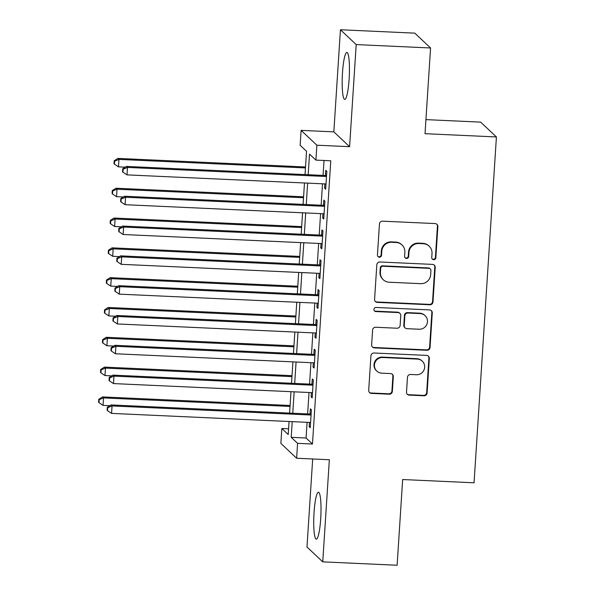 <?xml version="1.0" encoding="UTF-8"?>
<svg xmlns="http://www.w3.org/2000/svg" width="595" height="595" viewBox="0 0 595 595"><rect width="100%" height="100%" fill="white"/><g stroke="black" fill="none" stroke-linecap="round" stroke-linejoin="round"><path stroke-width="0.89" d="M433.666 259.673A2.068 2.03 133.3 0 0 435.845 257.724L437.853 226.628A2.953 2.901 133.3 0 0 435.123 223.571L382.57 221.169A2.953 2.901 133.3 0 0 379.461 223.958L377.446 255.054A2.068 2.03 133.3 0 0 379.357 257.196A2.068 2.03 133.3 0 0 381.536 255.24L381.797 251.216A9.461 9.282 133.3 0 1 391.748 242.277L396.121 242.477A9.461 9.282 133.3 0 1 404.86 252.273L404.6 256.296A2.068 2.03 133.3 0 0 406.511 258.438A2.068 2.03 133.3 0 0 408.691 256.482L408.951 252.459A9.461 9.282 133.3 0 1 418.902 243.519L423.283 243.719A9.461 9.282 133.3 0 1 432.015 253.507L431.754 257.538A2.068 2.03 133.3 0 0 433.666 259.673M432.186 258.922A2.068 2.03 133.3 0 0 435.421 257.323L437.429 226.226A2.953 2.901 133.3 0 0 436.737 224.151M377.877 256.438A2.068 2.03 133.3 0 0 381.112 254.839L381.373 250.815L381.797 251.216M405.031 257.68A2.068 2.03 133.3 0 0 408.267 256.081L408.527 252.057L408.951 252.459M320.698 518.81A23.488 3.488 -87.4 0 0 318.444 492.214A23.488 3.488 -87.4 0 0 314.048 512.555A23.488 3.488 -87.4 0 0 316.302 539.144A23.488 3.488 -87.4 0 0 320.698 518.81M349.131 79.053A23.488 3.488 -87.4 0 0 346.885 52.457A23.488 3.488 -87.4 0 0 342.489 72.798A23.488 3.488 -87.4 0 0 344.736 99.387A23.488 3.488 -87.4 0 0 349.131 79.053M406.511 392.053A2.953 2.901 133.3 0 0 409.241 395.117L423.99 395.787A2.953 2.901 133.3 0 0 427.098 392.998L429.33 358.465A2.953 2.901 133.3 0 0 426.6 355.401L374.039 353.006A2.953 2.901 133.3 0 0 370.93 355.795L368.699 390.327A2.953 2.901 133.3 0 0 371.429 393.392L389.242 394.202A2.953 2.901 133.3 0 0 392.35 391.413L393.31 376.628A2.953 2.901 133.3 0 0 390.573 373.571L381.745 373.169A7.906 7.757 133.3 0 1 375.088 362.318A7.906 7.757 133.3 0 1 382.756 357.513L417.355 359.09A7.906 7.757 133.3 0 1 424.012 369.941A7.906 7.757 133.3 0 1 416.344 374.746L410.58 374.486A2.953 2.901 133.3 0 0 407.471 377.275L406.511 392.053M307.087 422.316L306.075 438.009L312.464 444.019L297.589 443.342L296.63 458.247L280.87 443.416L281.829 428.512L288.218 434.521L289.066 421.498M430.564 47.979L356.197 44.58L340.437 29.75L414.804 33.149L430.564 47.979L425.023 133.689L496.416 136.954L474.051 482.798L402.659 479.533L397.118 565.25L322.743 561.851L329.347 459.742L296.63 458.247M340.437 29.75L333.832 131.859L349.592 146.69L356.197 44.58M349.592 146.69L316.875 145.202L315.908 160.107L309.519 154.098L308.18 174.722M312.464 444.019L330.783 160.784L315.908 160.107M429.873 304.774A2.953 2.901 133.3 0 0 432.981 301.985L435.22 267.453A2.953 2.901 133.3 0 0 432.483 264.396L379.93 261.993A2.953 2.901 133.3 0 0 376.821 264.782L374.582 299.315A2.953 2.901 133.3 0 0 377.312 302.379L429.873 304.774L429.449 304.38A2.953 2.901 133.3 0 0 432.558 301.583L434.789 267.051A2.953 2.901 133.3 0 0 434.097 264.976M432.275 312.955L430.044 347.487A2.953 2.901 133.3 0 1 426.935 350.284L374.374 347.882A2.953 2.901 133.3 0 1 371.644 344.825L372.596 330.046A2.953 2.901 133.3 0 1 375.705 327.25L397.021 328.224A2.953 2.901 133.3 0 0 400.13 325.435L400.762 315.625A2.953 2.901 133.3 0 0 398.033 312.568L375.847 311.557A2.068 2.03 133.3 0 1 374.099 308.716A2.068 2.03 133.3 0 1 376.107 307.459L429.545 309.898A2.953 2.901 133.3 0 1 432.275 312.955L431.851 312.561L429.612 347.086L430.044 347.487M312.68 458.983L306.983 547.021L322.743 561.851M324.877 183.915L324.602 188.184L325.666 189.188L326.826 171.293L325.762 170.296L325.42 175.51M322.951 213.731L322.676 217.993L323.739 218.997L324.9 201.11L323.829 200.106L323.494 205.327M321.025 243.541L320.75 247.81L321.813 248.814L322.966 230.927L321.902 229.923L321.568 235.137M319.099 273.358L318.816 277.627L319.887 278.624L321.04 260.736L319.976 259.732L319.641 264.954M317.165 303.175L316.89 307.437L317.953 308.441L319.113 290.553L318.05 289.549L317.708 294.77M315.238 332.984L314.963 337.253L316.027 338.257L317.187 320.363L316.124 319.366L315.781 324.58M313.312 362.801L313.037 367.063L314.101 368.067L315.261 350.18L314.19 349.176L313.855 354.397M311.386 392.611L311.111 396.88L312.174 397.884L313.327 379.997L312.263 378.993L311.929 384.206M324.022 160.479L323.055 175.406M322.512 183.81L321.129 205.216M320.586 213.62L319.203 235.032M318.66 243.437L317.276 264.842M316.733 273.246L315.343 294.659M314.8 303.063L313.416 324.476M312.873 332.88L311.49 354.285M310.947 362.69L309.564 384.102M309.021 392.507L307.63 413.919M309.452 422.428L309.177 426.697L310.248 427.693L311.401 409.806L310.337 408.81L310.002 414.023M496.416 136.954L480.656 122.124L425.931 119.625M288.59 428.816L281.829 428.512M305.027 174.58L306.537 151.286L300.148 145.277L301.107 130.372L316.875 145.202M333.832 131.859L301.107 130.372M292.219 421.639L291.2 437.325L297.589 443.342M307.637 183.126L306.254 204.539M305.711 212.943L304.328 234.356M303.785 242.76L302.401 264.165M301.858 272.57L300.475 293.982M299.925 302.386L298.541 323.792M297.998 332.196L296.615 353.608M296.072 362.013L294.689 383.425M294.146 391.83L292.762 413.235M289.609 413.094L290.992 391.681M291.535 383.277L292.918 361.872M293.461 353.467L294.845 332.055M295.388 323.65L296.771 302.238M297.314 293.833L298.705 272.428M299.248 264.024L300.631 242.611M301.174 234.207L302.558 212.802M303.1 204.397L304.484 182.985M306.075 438.009L291.2 437.325M324.602 188.184L325.733 188.236M322.676 217.993L323.799 218.045M320.75 247.81L321.873 247.862M318.816 277.627L319.946 277.679M316.89 307.437L318.02 307.489M314.963 337.253L316.086 337.305M313.037 367.063L314.16 367.115M311.111 396.88L312.234 396.932M309.177 426.697L310.307 426.749M429.159 246.196L428.727 245.795A9.461 9.282 133.3 0 0 422.852 243.318L423.283 243.719M408.527 252.057A9.461 9.282 133.3 0 1 418.471 243.117L422.852 243.318M402.004 244.954L401.573 244.552A9.461 9.282 133.3 0 0 395.697 242.076L396.121 242.477M381.373 250.815A9.461 9.282 133.3 0 1 391.317 241.882L395.697 242.076M375.274 301.39A2.953 2.901 133.3 0 0 376.888 301.977L429.449 304.38M430.921 270.487A2.068 2.03 133.3 0 0 429.01 268.345L382.875 266.233A2.068 2.03 133.3 0 0 380.696 268.189L380.421 272.436A9.461 9.282 133.3 0 0 389.16 282.223L420.695 283.666A9.461 9.282 133.3 0 0 430.646 274.726L430.921 270.487M430.297 268.88L429.865 268.486A2.068 2.03 133.3 0 0 428.586 267.943L429.01 268.345M383.284 279.747L382.86 279.345A9.461 9.282 133.3 0 1 379.997 272.034L380.272 267.787A2.068 2.03 133.3 0 1 382.451 265.839L428.586 267.943M372.336 346.9A2.953 2.901 133.3 0 0 373.95 347.48L426.503 349.882A2.953 2.901 133.3 0 0 429.612 347.086M399.87 313.342L399.446 312.94A2.953 2.901 133.3 0 0 397.609 312.167L375.415 311.155L375.847 311.557M374.359 310.798A2.068 2.03 133.3 0 0 375.415 311.155M419.14 329.236A7.906 7.757 133.3 0 0 425.068 315.647A7.906 7.757 133.3 0 0 420.152 313.58L407.962 313.022A2.953 2.901 133.3 0 0 404.853 315.819L404.221 325.621A2.953 2.901 133.3 0 0 406.95 328.678L419.14 329.236M425.068 315.647L424.637 315.246A7.906 7.757 133.3 0 0 419.728 313.178L420.152 313.58M405.113 327.904L404.689 327.503A2.953 2.901 133.3 0 1 403.797 325.22L404.429 315.417A2.953 2.901 133.3 0 1 407.538 312.62L419.728 313.178M431.851 312.561A2.953 2.901 133.3 0 0 431.159 310.486M422.272 361.165L421.84 360.763A7.906 7.757 133.3 0 0 416.931 358.688L417.355 359.09M376.828 371.101L376.404 370.7A7.906 7.757 133.3 0 1 382.332 357.112L416.931 358.688M369.391 392.403A2.953 2.901 133.3 0 0 371.005 392.99L388.818 393.801A2.953 2.901 133.3 0 0 391.927 391.012L392.879 376.233A2.953 2.901 133.3 0 0 392.187 374.158M407.203 394.128A2.953 2.901 133.3 0 0 408.817 394.716L423.566 395.392A2.953 2.901 133.3 0 0 426.674 392.596L428.906 358.064A2.953 2.901 133.3 0 0 428.214 355.988M305.525 166.972L117.892 158.404L118.955 159.408L118.472 166.86L125.24 167.173M305.458 167.924L118.955 159.408L114.627 161.171L114.195 160.769L114.009 163.751L114.433 164.153L114.627 161.171M118.472 166.86L114.433 164.153M114.195 160.769L117.892 158.404M326.551 175.562L126.408 166.422L127.479 167.426L326.491 176.514M123.143 169.188L122.719 168.787L122.525 171.769L122.949 172.163L123.143 169.188L127.479 167.426L126.995 174.878L326.008 183.967M126.408 166.422L122.719 168.787M122.949 172.163L126.995 174.878M303.591 196.789L115.965 188.221L117.029 189.225L116.546 196.677L123.314 196.99M303.532 197.741L117.029 189.225L112.7 190.98L112.269 190.579L112.076 193.561L112.507 193.963L112.7 190.98M116.546 196.677L112.507 193.963M112.269 190.579L115.965 188.221M301.665 226.606L114.032 218.038L115.103 219.034L114.619 226.494L121.387 226.799M301.606 227.55L115.103 219.034L110.767 220.797L110.343 220.395L110.149 223.378L110.573 223.78L110.767 220.797M114.619 226.494L110.573 223.78M110.343 220.395L114.032 218.038M299.739 256.415L112.105 247.847L113.169 248.851L112.693 256.304L119.454 256.616M299.679 257.367L113.169 248.851L108.84 250.614L108.416 250.212L108.223 253.195L108.647 253.589L108.84 250.614M112.693 256.304L108.647 253.589M108.416 250.212L112.105 247.847M297.812 286.232L110.179 277.664L111.243 278.668L110.759 286.121L117.527 286.426M297.745 287.184L111.243 278.668L106.914 280.424L106.49 280.022L106.297 283.004L106.721 283.406L106.914 280.424M110.759 286.121L106.721 283.406M106.49 280.022L110.179 277.664M324.625 205.379L124.481 196.238L125.545 197.243L324.558 206.324M121.216 198.998L120.792 198.596L120.599 201.579L121.023 201.98L121.216 198.998L125.545 197.243L125.069 204.695L324.074 213.784M124.481 196.238L120.792 198.596M121.023 201.98L125.069 204.695M322.691 235.189L122.555 226.055L123.619 227.052L322.631 236.141M119.29 228.815L118.859 228.413L118.673 231.395L119.097 231.797L119.29 228.815L123.619 227.052L123.135 234.504L322.148 243.593M122.555 226.055L118.859 228.413M119.097 231.797L123.135 234.504M320.764 265.006L120.629 255.865L121.692 256.869L320.705 265.958M117.364 258.624L116.932 258.223L116.739 261.205L117.17 261.607L117.364 258.624L121.692 256.869L121.209 264.321L320.222 273.41M120.629 255.865L116.932 258.223M117.17 261.607L121.209 264.321M318.838 294.822L118.695 285.682L119.766 286.686L318.779 295.767M115.43 288.441L115.006 288.039L114.813 291.022L115.237 291.424L115.43 288.441L119.766 286.686L119.283 294.138L318.295 303.219M118.695 285.682L115.006 288.039M115.237 291.424L119.283 294.138M295.879 316.042L108.253 307.481L109.316 308.478L108.833 315.93L115.601 316.243M295.819 316.994L109.316 308.478L104.988 310.24L104.556 309.839L104.363 312.821L104.794 313.223L104.988 310.24M108.833 315.93L104.794 313.223M104.556 309.839L108.253 307.481M316.912 324.632L116.769 315.491L117.832 316.495L316.845 325.584M113.504 318.258L113.08 317.856L112.886 320.839L113.31 321.233L113.504 318.258L117.832 316.495L117.356 323.948L316.369 333.036M116.769 315.491L113.08 317.856M113.31 321.233L117.356 323.948M293.952 345.859L106.327 337.291L107.39 338.295L106.907 345.747L113.675 346.059M293.893 346.811L107.39 338.295L103.054 340.05L102.63 339.648L102.437 342.631L102.861 343.032L103.054 340.05M106.907 345.747L102.861 343.032M102.63 339.648L106.327 337.291M314.978 354.449L114.842 345.308L115.906 346.312L314.919 355.401M111.577 348.068L111.153 347.666L110.96 350.648L111.384 351.05L111.577 348.068L115.906 346.312L115.423 353.765L314.435 362.853M114.842 345.308L111.153 347.666M111.384 351.05L115.423 353.765M292.026 375.676L104.393 367.108L105.464 368.112L104.98 375.564L111.741 375.869M291.966 376.628L105.464 368.112L101.128 369.867L100.704 369.465L100.51 372.448L100.934 372.849L101.128 369.867M104.98 375.564L100.934 372.849M100.704 369.465L104.393 367.108M313.052 384.258L112.916 375.125L113.98 376.122L312.992 385.21M109.651 377.885L109.22 377.483L109.026 380.465L109.458 380.867L109.651 377.885L113.98 376.122L113.496 383.582L312.509 392.663M112.916 375.125L109.22 377.483M109.458 380.867L113.496 383.582M290.1 405.485L102.466 396.917L103.53 397.921L103.047 405.373L109.815 405.686M290.033 406.437L103.53 397.921L99.201 399.684L98.777 399.282L98.584 402.265L99.008 402.659L99.201 399.684M103.047 405.373L99.008 402.659M98.777 399.282L102.466 396.917M311.125 414.075L110.99 404.935L112.053 405.939L311.066 415.027M107.717 407.694L107.293 407.3L107.1 410.275L107.524 410.676L107.717 407.694L112.053 405.939L111.57 413.391L310.583 422.48M110.99 404.935L107.293 407.3M107.524 410.676L111.57 413.391M435.421 257.323L435.845 257.724M381.112 254.839L381.536 255.24M408.267 256.081L408.691 256.482M418.471 243.117L418.902 243.519M391.317 241.882L391.748 242.277M437.429 226.226L437.853 226.628M376.888 301.977L377.312 302.379M434.789 267.051L435.22 267.453M432.558 301.583L432.981 301.985M382.451 265.839L382.875 266.233M380.272 267.787L380.696 268.189M379.997 272.034L380.421 272.436M426.503 349.882L426.935 350.284M373.95 347.48L374.374 347.882M397.609 312.167L398.033 312.568M407.538 312.62L407.962 313.022M404.429 315.417L404.853 315.819M403.797 325.22L404.221 325.621M382.332 357.112L382.756 357.513M392.879 376.233L393.31 376.628M391.927 391.012L392.35 391.413M388.818 393.801L389.242 394.202M371.005 392.99L371.429 393.392M428.906 358.064L429.33 358.465M426.674 392.596L427.098 392.998M423.566 395.392L423.99 395.787M408.817 394.716L409.241 395.117"/></g></svg>
